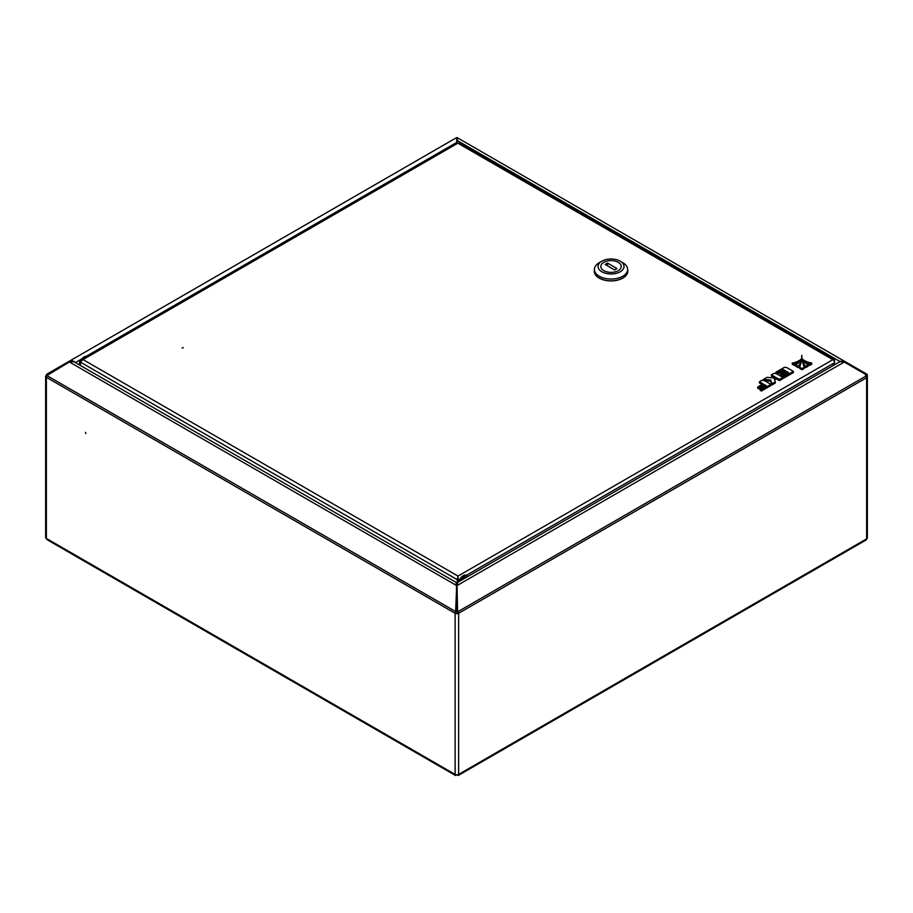<?xml version="1.0" encoding="UTF-8"?>
<svg xmlns="http://www.w3.org/2000/svg" width="913" height="913" viewBox="0 0 913 913"><rect width="100%" height="100%" fill="white"/><g stroke="black" fill="none" stroke-linecap="round" stroke-linejoin="round"><path stroke-width="1.37" d="M85.845 433.572L85.48 432.34L85.845 433.572M74.661 362.164L75.38 362.587C73.919 360.92 71.91 360.441 69.365 361.171L47.43 373.839L47.784 374.433M866.323 375.038L865.17 374.364L866.323 375.038A1.461 0.845 120 0 1 866.62 375.7L865.592 375.106L866.62 375.7A2.477 1.427 180 0 1 867.35 376.715A2.477 1.427 180 0 1 866.62 377.72L866.62 538.853A2.477 1.427 60 0 1 866.106 539.982L458.189 775.502L458.611 774.418A2.477 1.427 180 0 1 455.108 774.418L455.53 775.502L456.683 774.829M867.35 376.715L867.35 537.837A2.477 1.427 180 0 1 866.62 538.853L458.611 774.418L458.611 613.285A2.477 1.427 180 0 1 455.108 613.285L455.827 612.874A1.461 0.845 180 0 0 457.892 612.874L458.611 613.285A2.477 1.427 -120 0 0 458.098 611.562L457.55 610.614L457.584 611.858A1.461 0.845 -120 0 1 457.892 612.874M46.38 375.289L46.894 375.585A2.477 1.427 -60 0 0 46.38 377.309A2.477 1.427 180 0 1 45.65 376.293A2.477 1.427 180 0 1 46.38 375.289A2.477 1.427 -120 0 1 46.894 374.147L47.43 373.839M455.53 775.502L46.985 539.629L46.38 538.442A2.477 1.427 180 0 1 45.65 537.426L45.65 376.293M456.842 139.997A1.461 0.845 180 0 1 457.173 140.134L457.459 140.305M457.048 610.911L457.093 582.699L840.108 361.559L844.251 362.039L864.953 373.999L866.106 375.996A2.477 1.427 60 0 1 866.62 377.72L458.611 613.285M457.048 585.587L457.55 610.614M456.568 582.768L456.135 611.858A1.461 0.845 120 0 0 455.827 612.874M456.683 585.587L455.621 611.562A2.477 1.427 120 0 0 455.108 613.285L455.108 774.418L46.38 538.442L46.38 377.309L455.108 613.285M455.621 611.562L46.894 375.585L69.365 361.97L73.862 361.708L456.626 582.699M69.719 361.788L69.365 361.171L456.055 137.92C456.762 138.251 456.934 139.78 456.557 142.508M844.251 362.039L457.55 585.29L457.584 583.247M456.135 583.247L456.169 585.29L69.365 361.97M457.048 774.829L458.189 775.502M455.998 143.409L457.561 140.716L456.945 137.498L844.97 361.525L839.401 361.171L838.705 362.381M457.139 139.13L456.945 137.498L456.854 139.118L456.432 138.388M456.854 139.118L456.945 137.498L457.322 139.769M840.302 361.457L839.72 361.788M844.571 362.221L844.97 361.525L866.836 374.147A2.477 1.427 120 0 1 867.35 375.289L867.35 376.624M865.672 373.485L865.17 374.364M839.903 361.468L457.561 140.716M842.585 361.822L842.585 360.989M182.075 347.979L183.319 347.682L182.075 347.979M80.355 365.451L80.355 362.084L83.037 359.585L80.915 359.962L456.614 143.056A2.477 1.427 60 0 1 457.858 143.181A2.477 1.427 -60 0 1 459.102 143.056L834.094 359.551A2.477 1.427 120 0 0 832.85 359.676A2.477 1.427 60 0 1 834.596 362.712L832.839 365.759M834.414 361.696A2.477 1.427 120 0 0 834.094 359.551M87.443 356.584L83.95 356.88L79.522 361.605L80.253 362.016L80.253 365.394M79.522 361.605L79.522 364.983M460.026 578.968L458.018 580.132L457.299 579.709L457.299 582.574M457.299 583.555L457.299 584.32M457.299 579.709L458.018 576.08L458.018 582.163M458.018 576.811L457.196 582.631M458.018 576.913L457.196 579.652L80.355 362.084M457.196 583.019L457.196 584.913M82.569 359.014A6.562 3.789 -60 0 1 84.681 357.2A6.562 3.789 -60 0 1 86.792 356.572M466.703 575.567A6.562 3.789 120 0 0 466.452 575.395A6.562 3.789 120 0 0 458.84 581.684M461.362 579.276L461.373 580.006L461.681 579.515M463.119 577.689L462.754 578.294M463.427 577.324L463.599 578.089M461.91 578.568L462.663 578.386L462.218 579.15L462.058 578.557M618.306 270.613A10.203 5.889 -0 0 0 621.239 266.482A10.203 5.889 -0 0 0 614.905 261.027A10.203 5.889 -0 0 0 603.767 262.351A10.203 5.889 -0 0 0 600.834 266.482A10.203 5.889 -0 0 0 607.168 271.926A10.203 5.889 -0 0 0 618.306 270.613M599.373 262.624A16.617 9.598 -0 0 0 599.282 262.67A16.617 9.598 -0 0 0 599.202 262.727A16.617 9.598 -0 0 0 594.42 269.461L594.42 271.241A16.617 9.598 -0 0 0 604.737 280.12A16.617 9.598 -0 0 0 622.871 277.974A16.617 9.598 -0 0 0 627.653 271.241L627.653 269.461A16.617 9.598 -0 0 0 622.78 262.67L620.212 261.186A12.976 7.487 -0 0 0 601.861 261.186A12.976 7.487 -0 0 0 601.793 261.221A12.976 7.487 -0 0 0 601.929 271.812A12.976 7.487 -0 0 0 620.269 271.743A12.976 7.487 -0 0 0 620.212 261.186M594.42 269.461A16.617 9.598 -0 0 0 604.737 278.328A16.617 9.598 -0 0 0 622.871 276.194A16.617 9.598 -0 0 0 627.653 269.461M627.653 269.963A16.765 9.678 180 0 1 627.802 271.241A16.765 9.678 180 0 1 622.974 278.031A16.765 9.678 180 0 1 604.68 280.2A16.765 9.678 180 0 1 594.272 271.241A16.765 9.678 180 0 1 594.42 269.963M603.824 262.316A10.203 5.889 -0 0 0 600.834 266.482A10.203 5.889 -0 0 0 607.134 271.926A10.203 5.889 -0 0 0 618.249 270.647A10.203 5.889 -0 0 0 621.239 266.482A10.203 5.889 -0 0 0 614.94 261.038A10.203 5.889 -0 0 0 603.824 262.316M616.96 268.536L607.476 263.058L605.114 264.428L614.586 269.906L616.96 268.536M607.476 265.797L607.476 263.058M794.321 364.264A17.769 10.26 0 0 0 799.765 360.19A15.589 9.004 180 0 1 792.222 363.089L794.321 364.264L794.321 365.451A17.769 10.26 0 0 0 798.384 362.883M799.765 360.19L799.765 361.194M792.222 363.089L792.222 364.276L794.321 365.451M775.867 372.253L777.203 373.018L783.263 369.514L785.637 370.883L780.273 373.976L781.494 374.684L786.858 371.591L788.592 372.595L782.532 376.099L783.89 376.875L793.374 371.397L786.869 367.642L784.495 367.266L775.867 372.253L776.255 373.657M793.374 371.397L793.374 372.584L783.89 378.062L782.909 377.503M777.203 373.018L777.203 374.147M777.248 374.17L783.263 370.701L784.598 371.477M783.263 369.514L783.263 370.701M780.273 373.976L780.273 375.175L781.494 375.882L786.858 372.778L787.565 373.189M781.494 374.684L781.494 375.882M786.858 371.591L786.858 372.778M782.532 376.099L782.532 377.229M783.89 376.875L783.89 378.062M774.612 379.728L776.221 378.792L779.428 380.641L782.909 378.633L782.909 377.446L776.392 373.679L774.03 373.314L771.405 374.821L771.405 376.019L774.121 377.583M771.405 374.821L775.148 376.978L773.642 377.856L767.011 377.366L763.405 379.443L770.675 379.979L771.862 383.802L775.263 381.839L774.304 378.712L776.221 377.605L776.221 378.792M776.221 377.605L779.428 379.454L779.428 380.641M779.428 379.454L782.909 377.446M763.405 379.443L763.405 380.47M764.569 380.721L770.675 381.178L771.862 385.001L775.263 383.026L775.263 381.839M770.675 379.979L770.675 381.178M771.862 383.802L771.862 385.001M757.733 386.998L758.954 387.694L764.341 384.59L766.178 385.651L760.164 389.121L761.408 389.84L770.88 384.373L764.386 380.618L762.013 380.253L759.411 381.748L763.12 383.882L757.733 386.998L757.733 388.185L758.954 388.892L764.341 385.788L765.14 386.245M758.954 387.694L758.954 388.892M764.341 384.59L764.341 385.788M760.164 389.121L760.164 390.319L761.408 391.038L770.88 385.56L770.88 384.373M761.408 389.84L761.408 391.038M759.411 381.748L759.411 382.935L762.081 384.487M811.714 363.02A15.589 9.004 180 0 1 803.897 360.167A17.769 10.26 0 0 0 809.58 364.23L811.714 363.02L811.714 364.207L809.58 365.417A17.769 10.26 0 0 1 805.631 363.1M803.897 360.167L803.897 361.126M809.58 364.23L809.58 365.417M801.762 355.294A92.806 53.582 180 0 1 801.762 355.785A92.806 53.582 180 0 1 799.617 367.231L801.968 368.544L801.968 369.731L804.285 368.418L804.285 367.231A92.806 53.582 180 0 1 801.762 355.294L801.762 356.275M801.968 368.544L804.285 367.231M799.617 367.231L799.617 368.418L801.968 369.731M800.735 359.334A22.414 12.942 180 0 1 795.737 365.052L795.737 366.25L798.122 367.585A24.548 14.174 0 0 0 800.769 361.183L800.769 359.996A24.548 14.174 0 0 0 800.735 359.334M795.737 365.052L798.122 366.387L798.122 367.585M798.122 366.387A24.548 14.174 0 0 0 800.769 359.996M808.153 365.029A22.414 12.942 180 0 1 802.904 359.323A24.548 14.174 0 0 0 802.892 359.722A24.548 14.174 0 0 0 805.78 366.387L808.153 365.029L808.153 366.227L805.78 367.574A24.548 14.174 0 0 1 802.892 360.909A24.548 14.174 0 0 1 802.904 360.509M805.78 366.387L805.78 367.574M75.38 362.587L81.588 359.003M86.358 356.241L456.5 142.542M457.173 140.134L457.173 141.389M866.106 375.996L458.098 611.562M69.365 361.171L456.055 137.92M83.037 359.585L458.018 576.08L832.85 359.676L457.858 143.181L83.037 359.585M834.596 362.712L466.326 575.327M87.077 356.412A6.562 3.789 120 0 0 84.167 356.903A6.562 3.789 120 0 0 81.257 359.768M81.063 359.882A6.117 3.538 -60 0 1 83.859 357.086M459.581 581.261A6.562 3.789 -60 0 1 466.965 575.692A6.562 3.789 -60 0 1 467.798 576.514L466.452 575.395M467.559 576.651A6.117 3.538 120 0 0 460.437 580.759M462.046 579.835A4.451 2.568 -60 0 1 465.95 577.587M462.218 579.744L465.527 577.826A4.006 2.317 120 0 0 463.838 578.02M844.97 361.525L456.945 137.498M79.397 364.903L79.522 363.431M601.861 261.186L599.282 262.67M802.892 359.722L802.892 360.909"/></g></svg>
